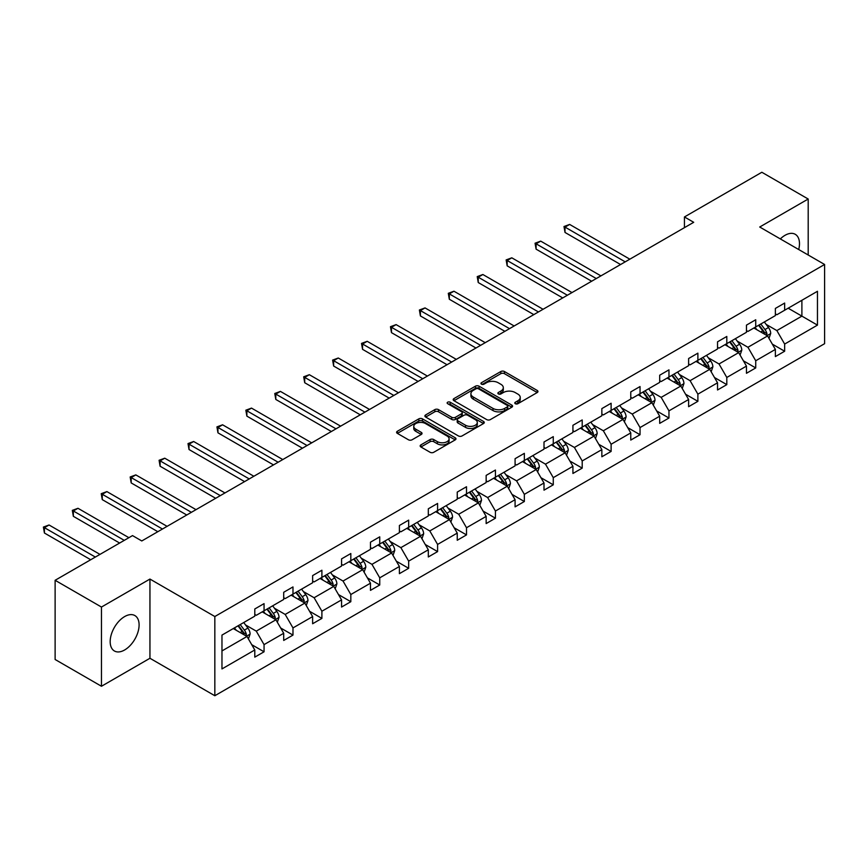 <?xml version="1.0" encoding="UTF-8"?>
<svg xmlns="http://www.w3.org/2000/svg" width="868" height="868" viewBox="0 0 868 868"><rect width="100%" height="100%" fill="white"/><g stroke="black" fill="none" stroke-linecap="round" stroke-linejoin="round"><path stroke-width="1.3" d="M515.321 403.718A1.801 1.042 0 0 0 517.87 403.718L537.205 392.553A2.571 1.486 0 0 0 537.954 391.501A2.571 1.486 0 0 0 537.205 390.448L504.449 371.537A2.571 1.486 0 0 0 500.803 371.537L481.469 382.701A1.801 1.042 0 0 0 480.948 383.439A1.801 1.042 0 0 0 481.469 384.166A1.801 1.042 0 0 0 484.019 384.166L486.525 382.723A8.235 4.752 0 0 1 498.167 382.723L500.901 384.307A8.235 4.752 0 0 1 503.31 387.66A8.235 4.752 0 0 1 500.901 391.023L498.395 392.466A1.801 1.042 0 0 0 497.874 393.204A1.801 1.042 0 0 0 498.395 393.942A1.801 1.042 0 0 0 500.944 393.942L503.451 392.499A8.235 4.752 0 0 1 515.093 392.499L517.827 394.072A8.235 4.752 0 0 1 520.236 397.435A8.235 4.752 0 0 1 517.827 400.799L515.321 402.242A1.801 1.042 0 0 0 514.789 402.98A1.801 1.042 0 0 0 515.321 403.718L515.321 402.242M124.645 649.969A20.452 11.805 120 0 0 138.001 631.947A20.452 11.805 120 0 0 134.865 615.564A20.452 11.805 120 0 0 124.645 616.573A20.452 11.805 120 0 0 111.278 634.595A20.452 11.805 120 0 0 114.413 650.989A20.452 11.805 120 0 0 124.645 649.969M798.701 249.528A20.452 11.805 120 0 0 795.24 234.295A20.452 11.805 120 0 0 785.019 235.315A20.452 11.805 120 0 0 780.332 238.917M420.915 444.872A2.571 1.486 0 0 0 420.166 445.924A2.571 1.486 0 0 0 420.915 446.977L430.105 452.282A2.571 1.486 0 0 0 433.75 452.282L455.223 439.881A2.571 1.486 0 0 0 455.971 438.828A2.571 1.486 0 0 0 455.223 437.776L422.466 418.864A2.571 1.486 0 0 0 418.832 418.864L397.349 431.266A2.571 1.486 0 0 0 396.6 432.318A2.571 1.486 0 0 0 397.349 433.371L408.448 439.772A2.571 1.486 0 0 0 412.094 439.772L421.284 434.467A2.571 1.486 0 0 0 422.032 433.414A2.571 1.486 0 0 0 421.284 432.373L415.783 429.193A6.879 3.971 0 0 1 413.765 426.383A6.879 3.971 0 0 1 418.007 422.705A6.879 3.971 0 0 1 425.515 423.573L447.074 436.018A6.879 3.971 0 0 1 449.092 438.828A6.879 3.971 0 0 1 444.85 442.506A6.879 3.971 0 0 1 437.342 441.638L433.75 439.566A2.571 1.486 0 0 0 430.105 439.566L420.915 444.872L420.915 446.977M149.947 579.065L101.469 607.047L55.118 580.291L55.118 659.496L101.469 686.262L149.947 658.269L214.83 695.735L214.83 616.53L149.947 579.065L149.947 658.269M808.195 255.008L808.195 199.022L759.717 227.015L824.6 264.48L214.83 616.53M808.195 199.022L761.844 172.265L684.44 216.957L684.44 227.655M55.118 580.291L132.522 535.599L141.788 540.959L693.706 222.306L684.44 216.957M486.709 419.602A2.571 1.486 0 0 0 490.344 419.602L511.816 407.2A2.571 1.486 0 0 0 512.576 406.159A2.571 1.486 0 0 0 511.816 405.106L479.06 386.195A2.571 1.486 0 0 0 475.425 386.195L453.953 398.586A2.571 1.486 0 0 0 453.194 399.638A2.571 1.486 0 0 0 453.953 400.69L486.709 419.602M448.387 404.097A1.801 1.042 0 0 1 450.221 404.358L450.221 402.22L483.519 421.447A2.571 1.486 0 0 1 484.268 422.488A2.571 1.486 0 0 1 483.519 423.541L462.047 435.942A2.571 1.486 0 0 1 458.402 435.942L425.645 417.031L425.645 414.926A2.571 1.486 0 0 0 424.897 415.978A2.571 1.486 0 0 0 425.645 417.031M425.645 414.926L434.835 409.62A2.571 1.486 0 0 1 438.481 409.62L451.761 417.291A2.571 1.486 0 0 0 455.407 417.291L461.505 413.776A2.571 1.486 0 0 0 462.253 412.723A2.571 1.486 0 0 0 461.505 411.671L447.671 403.685A1.801 1.042 0 0 1 447.139 402.947A1.801 1.042 0 0 1 448.257 401.993A1.801 1.042 0 0 1 450.221 402.22M101.469 607.047L101.469 686.262M221.969 635.094L254.791 616.15L254.791 608.978L264.056 603.629L264.056 610.801L283.706 599.452L283.706 592.28L292.983 586.931L292.983 594.103L312.632 582.754L312.632 575.582L321.898 570.233L321.898 577.404L341.558 566.055L341.558 558.884L350.824 553.534L350.824 560.706L370.473 549.357L370.473 542.185L379.739 536.836L379.739 544.008L399.399 532.659L399.399 525.487L408.665 520.138L408.665 527.31L428.315 515.961L428.315 508.789L437.591 503.44L437.591 510.612L457.241 499.263L457.241 492.091L466.507 486.742L466.507 493.914L486.156 482.565L486.156 475.393L495.433 470.044L495.433 477.216L515.082 465.866L515.082 458.695L524.348 453.346L524.348 460.517L544.008 449.168L544.008 441.996L553.274 436.647L553.274 443.819L572.923 432.47L572.923 425.298L582.2 419.949L582.2 427.121L601.85 415.772L601.85 408.6L611.115 403.251L611.115 410.423L630.765 399.074L630.765 391.902L640.041 386.553L640.041 393.725L659.691 382.387L659.691 375.215L668.957 369.855L668.957 377.027L688.617 365.688L688.617 358.517L697.883 353.157L697.883 360.329L717.532 348.99L717.532 341.818L726.809 336.459L726.809 343.63L746.458 332.292L746.458 325.12L755.724 319.76L755.724 326.932L775.374 315.594L775.374 308.422L784.65 303.062L784.65 310.234L817.461 291.29L817.461 325.12L784.65 344.064L784.65 351.236L775.374 356.585L775.374 349.413L755.724 360.762L755.724 367.934L746.458 373.283L746.458 366.112L726.809 377.461L726.809 384.632L717.532 389.982L717.532 382.81L697.883 394.159L697.883 401.331L688.617 406.68L688.617 399.508L668.957 410.857L668.957 418.029L659.691 423.378L659.691 416.206L640.041 427.555L640.041 434.727L630.765 440.076L630.765 432.904L611.115 444.253L611.115 451.425L601.85 456.774L601.85 449.602L582.2 460.951L582.2 468.123L572.923 473.472L572.923 466.3L553.274 477.65L553.274 484.821L544.008 490.17L544.008 482.999L524.348 494.348L524.348 501.509L515.082 506.869L515.082 499.697L495.433 511.035L495.433 518.207L486.156 523.567L486.156 516.395L466.507 527.733L466.507 534.905L457.241 540.265L457.241 533.093L437.591 544.431L437.591 551.603L428.315 556.963L428.315 549.791L408.665 561.129L408.665 568.301L399.399 573.661L399.399 566.489L379.739 577.828L379.739 584.999L370.473 590.359L370.473 583.188L350.824 594.526L350.824 601.698L341.558 607.058L341.558 599.886L321.898 611.224L321.898 618.396L312.632 623.745L312.632 616.584L292.983 627.922L292.983 635.094L283.706 640.443L283.706 633.271L264.056 644.62L264.056 651.792L254.791 657.141L254.791 649.969L221.969 668.924L221.969 635.094M214.83 695.735L824.6 343.685L824.6 264.48M262.201 611.864L275.926 619.785L256.266 631.134L245.536 624.938M256.266 631.134L264.056 644.62M275.926 619.785L283.706 633.271M254.791 614.435L256.266 615.293L264.056 610.801M291.127 595.166L304.842 603.086L285.192 614.435L274.462 608.24M285.192 614.435L292.983 627.922M304.842 603.086L312.632 616.584M283.706 597.737L285.192 598.595L292.983 594.103M320.042 578.468L333.768 586.399L314.118 597.737L303.388 591.542M314.118 597.737L321.898 611.224M333.768 586.399L341.558 599.886M312.632 581.039L314.118 581.896L321.898 577.404M348.969 561.78L362.683 569.701L343.034 581.039L332.303 574.844M343.034 581.039L350.824 594.526M362.683 569.701L370.473 583.188M341.558 564.341L343.034 565.198L350.824 560.706M377.895 545.082L391.609 553.003L371.96 564.341L361.229 558.146M371.96 564.341L379.739 577.828M391.609 553.003L399.399 566.489M370.473 547.643L371.96 548.5L379.739 544.008M406.81 528.384L420.535 536.305L400.875 547.643L390.144 541.448M400.875 547.643L408.665 561.129M420.535 536.305L428.315 549.791M399.399 530.945L400.875 531.802L408.665 527.31M435.736 511.686L449.45 519.606L429.801 530.945L419.07 524.749M429.801 530.945L437.591 544.431M449.45 519.606L457.241 533.093M428.315 514.247L429.801 515.104L437.591 510.612M464.651 494.988L478.376 502.908L458.727 514.247L447.996 508.051M458.727 514.247L466.507 527.733M478.376 502.908L486.156 516.395M457.241 497.548L458.727 498.406L466.507 493.914M493.577 478.29L507.292 486.21L487.642 497.548L476.912 491.353M487.642 497.548L495.433 511.035M507.292 486.21L515.082 499.697M486.156 480.85L487.642 481.707L495.433 477.216M522.503 461.592L536.218 469.512L516.568 480.85L505.838 474.655M516.568 480.85L524.348 494.348M536.218 469.512L544.008 482.999M515.082 464.152L516.568 465.009L524.348 460.517M551.419 444.893L565.144 452.814L545.484 464.163L534.753 457.968M545.484 464.163L553.274 477.65M565.144 452.814L572.923 466.3M544.008 447.465L545.484 448.311L553.274 443.819M580.345 428.195L594.059 436.116L574.41 447.465L563.679 441.269M574.41 447.465L582.2 460.951M594.059 436.116L601.85 449.602M572.923 430.767L574.41 431.613L582.2 427.121M609.26 411.497L622.985 419.418L603.336 430.767L592.605 424.571M603.336 430.767L611.115 444.253M622.985 419.418L630.765 432.904M601.85 414.069L603.336 414.926L611.115 410.423M638.186 394.799L651.901 402.719L632.251 414.069L621.521 407.873M632.251 414.069L640.041 427.555M651.901 402.719L659.691 416.206M630.765 397.37L632.251 398.228L640.041 393.725M667.101 378.101L680.827 386.021L661.177 397.37L650.447 391.175M661.177 397.37L668.957 410.857M680.827 386.021L688.617 399.508M659.691 380.672L661.177 381.529L668.957 377.027M696.028 361.403L709.753 369.323L690.093 380.672L679.362 374.477M690.093 380.672L697.883 394.159M709.753 369.323L717.532 382.81M688.617 363.974L690.093 364.831L697.883 360.329M724.954 344.704L738.668 352.625L719.019 363.974L708.288 357.779M719.019 363.974L726.809 377.461M738.668 352.625L746.458 366.112M717.532 347.276L719.019 348.133L726.809 343.63M753.869 328.006L767.594 335.927L747.934 347.276L737.203 341.081M747.934 347.276L755.724 360.762M767.594 335.927L775.374 349.413M746.458 330.578L747.934 331.435L755.724 326.932M788.166 308.205L801.891 316.126L776.86 330.578L766.129 324.382M776.86 330.578L784.65 344.064M817.461 325.12L801.891 316.126L801.891 300.285L817.461 291.29M775.374 313.88L776.86 314.737L784.65 310.234M221.969 650.935L247 636.483L233.286 628.562M247 636.483L254.791 649.969M772.314 344.119L784.65 351.236M743.399 360.817L755.724 367.934M714.472 377.515L726.809 384.632M685.557 394.213L697.883 401.331M656.631 410.911L668.957 418.029M627.705 427.609L640.041 434.727M598.79 444.308L611.115 451.425M569.864 461.006L582.2 468.123M540.948 477.693L553.274 484.821M512.022 494.391L524.348 501.509M483.107 511.089L495.433 518.207M454.181 527.787L466.507 534.905M425.255 544.486L437.591 551.603M396.34 561.184L408.665 568.301M367.414 577.882L379.739 584.999M338.498 594.58L350.824 601.698M309.572 611.278L321.898 618.396M280.646 627.976L292.983 635.094M251.731 644.674L264.056 651.792M516.037 403.967L517.827 402.936A8.235 4.752 0 0 0 520.236 399.573L520.236 397.435M503.31 387.66L503.31 389.808A8.235 4.752 0 0 1 500.901 393.171L499.111 394.191M537.205 390.448L537.205 392.553L504.449 373.674A2.571 1.486 0 0 0 500.803 373.674L482.196 384.426M511.816 405.106L511.816 407.2L479.06 388.332A2.571 1.486 0 0 0 475.425 388.332L453.986 400.712L453.953 398.586M507.27 406.886A1.801 1.042 0 0 0 507.791 406.159A1.801 1.042 0 0 0 507.27 405.421L478.518 388.821A1.801 1.042 0 0 0 475.968 388.821L473.331 390.34A8.235 4.752 0 0 0 470.912 393.703A8.235 4.752 0 0 0 473.331 397.067L492.981 408.416A8.235 4.752 0 0 0 504.634 408.416L507.27 406.886L507.27 409.034A1.801 1.042 0 0 0 507.791 408.296L507.791 406.159M470.912 393.703L470.912 395.841A8.235 4.752 0 0 0 473.331 399.204L473.331 397.067M507.27 409.034L504.634 410.553A8.235 4.752 0 0 1 492.981 410.553L473.331 399.204M425.689 417.052L434.835 411.757L434.835 409.62M462.253 412.723L462.253 414.861A2.571 1.486 0 0 1 461.505 415.913L455.407 419.428A2.571 1.486 0 0 1 451.761 419.428L438.481 411.757A2.571 1.486 0 0 0 434.835 411.757M450.221 404.358L483.487 423.562M465.552 425.255A6.879 3.971 0 0 0 473.049 426.112A6.879 3.971 0 0 0 477.302 422.445A6.879 3.971 0 0 0 475.284 419.635L467.689 415.24A2.571 1.486 0 0 0 464.044 415.24L457.957 418.767A2.571 1.486 0 0 0 457.197 419.808A2.571 1.486 0 0 0 457.957 420.861L465.552 425.255L465.552 427.392A6.879 3.971 0 0 0 473.049 428.249A6.879 3.971 0 0 0 477.302 424.582L477.302 422.445M457.197 419.808L457.197 421.956A2.571 1.486 0 0 0 457.957 423.009L457.957 420.861M465.552 427.392L457.957 423.009M449.092 438.828L449.092 440.966A6.879 3.971 0 0 1 444.85 444.644A6.879 3.971 0 0 1 437.342 443.776L433.75 441.704A2.571 1.486 0 0 0 430.105 441.704L420.958 446.987M413.765 426.383L413.765 428.521A6.879 3.971 0 0 0 415.783 431.331L415.783 429.193M421.251 434.488L415.783 431.331M455.19 439.902L422.466 421.013A2.571 1.486 0 0 0 418.832 421.013L397.392 433.382M769.005 338.368L770.708 333.442A6.944 4.014 -120 0 0 768.484 327.529L764.328 321.974M756.863 329.731L755.051 327.323M629.842 259.185L569.647 224.432L565.014 227.101L565.014 232.45L620.577 264.534M766.563 335.33L766.954 333.735A6.944 4.014 -120 0 0 764.968 329.558L760.802 324.003M759.066 325.012L763.645 331.12A3.537 2.04 60 0 1 764.285 332.205L766.954 333.735M758.578 325.294L762.744 330.849A6.944 4.014 60 0 1 764.469 334.126M565.014 232.45L563.994 226.515L625.21 261.854M563.994 226.515L569.647 224.432M740.078 355.066L741.782 350.14A6.944 4.014 -120 0 0 739.569 344.227L735.402 338.672M727.937 346.43L726.136 344.021M600.916 275.883L540.721 241.13L536.088 243.799L536.088 249.149L591.65 281.232M737.648 352.028L738.028 350.433A6.944 4.014 -120 0 0 736.042 346.256L731.876 340.701M730.14 341.71L734.719 347.818A3.537 2.04 60 0 1 735.37 348.893L738.028 350.433M729.652 341.992L733.818 347.547A6.944 4.014 60 0 1 735.554 350.824M536.088 249.149L535.068 243.214L596.283 278.552M535.068 243.214L540.721 241.13M711.152 371.764L712.867 366.839A6.944 4.014 -120 0 0 710.642 360.925L706.487 355.37M699.022 363.128L697.21 360.719M572.001 292.581L511.805 257.818L507.162 260.498L507.162 265.847L562.724 297.93M708.722 368.726L709.113 367.131A6.944 4.014 -120 0 0 707.127 362.954L702.961 357.399M701.214 358.408L705.803 364.517A3.537 2.04 60 0 1 706.443 365.591L709.113 367.131M700.736 358.69L704.892 364.245A6.944 4.014 60 0 1 706.628 367.522M507.162 265.847L506.142 259.912L567.368 295.25M506.142 259.912L511.805 257.818M682.237 388.463L683.941 383.537A6.944 4.014 -120 0 0 681.727 377.623L677.561 372.068M670.096 379.826L668.295 377.417M543.075 309.279L482.879 274.516L478.246 277.196L478.246 282.545L533.809 314.628M679.796 385.425L680.186 383.83A6.944 4.014 -120 0 0 678.201 379.652L674.035 374.097M672.299 375.106L676.877 381.215A3.537 2.04 60 0 1 677.517 382.289L680.186 383.83M671.81 375.377L675.977 380.944A6.944 4.014 60 0 1 677.702 384.22M478.246 282.545L477.226 276.61L538.442 311.948M477.226 276.61L482.879 274.516M653.311 405.161L655.014 400.235A6.944 4.014 -120 0 0 652.801 394.322L648.635 388.766M641.17 396.524L639.369 394.115M514.16 325.977L453.953 291.214L449.32 293.894L449.32 299.243L504.883 331.326M650.881 402.123L651.271 400.528A6.944 4.014 -120 0 0 649.275 396.351L645.119 390.795M643.372 391.804L647.951 397.913A3.537 2.04 60 0 1 648.602 398.987L651.271 400.528M642.895 392.076L647.051 397.642A6.944 4.014 60 0 1 648.787 400.918M449.32 299.243L448.3 293.308L509.516 328.646M448.3 293.308L453.953 291.214M624.396 421.859L626.099 416.933A6.944 4.014 -120 0 0 623.875 411.02L619.719 405.464M612.255 413.222L610.443 410.814M485.234 342.676L425.038 307.912L420.405 310.592L420.405 315.941L475.968 348.025M621.955 418.821L622.345 417.226A6.944 4.014 -120 0 0 620.36 413.049L616.193 407.493M614.457 408.502L619.036 414.611A3.537 2.04 60 0 1 619.676 415.685L622.345 417.226M613.969 408.774L618.135 414.34A6.944 4.014 60 0 1 619.86 417.616M420.405 315.941L419.385 310.006L480.601 345.345M419.385 310.006L425.038 307.912M595.47 438.557L597.173 433.631A6.944 4.014 -120 0 0 594.96 427.718L590.793 422.163M583.329 429.92L581.527 427.512M456.308 359.374L396.112 324.61L391.479 327.29L391.479 332.639L447.042 364.723M593.039 435.519L593.419 433.924A6.944 4.014 -120 0 0 591.433 429.747L587.278 424.192M585.531 425.201L590.11 431.309A3.537 2.04 60 0 1 590.761 432.383L593.419 433.924M585.043 425.472L589.209 431.027A6.944 4.014 60 0 1 590.945 434.315M391.479 332.639L390.459 326.704L451.675 362.043M390.459 326.704L396.112 324.61M566.544 455.255L568.258 450.329A6.944 4.014 -120 0 0 566.034 444.416L561.878 438.861M554.413 446.619L552.601 444.21M427.392 376.061L367.197 341.308L362.553 343.988L362.553 349.337L418.116 381.421M564.113 452.217L564.504 450.622A6.944 4.014 -120 0 0 562.518 446.445L558.352 440.89M556.616 441.899L561.195 448.007A3.537 2.04 60 0 1 561.835 449.081L564.504 450.622M556.128 442.17L560.294 447.725A6.944 4.014 60 0 1 562.019 451.013M362.553 349.337L361.533 343.402L422.759 378.741M361.533 343.402L367.197 341.308M537.628 471.953L539.332 467.027A6.944 4.014 -120 0 0 537.118 461.114L532.952 455.548M525.487 463.317L523.686 460.908M398.466 392.759L338.27 358.007L333.637 360.687L333.637 366.036L389.2 398.119M535.187 468.915L535.578 467.32A6.944 4.014 -120 0 0 533.592 463.143L529.426 457.588M527.69 458.597L532.268 464.705A3.537 2.04 60 0 1 532.909 465.78L535.578 467.32M527.202 458.868L531.368 464.423A6.944 4.014 60 0 1 533.093 467.711M333.637 366.036L332.618 360.101L393.833 395.439M332.618 360.101L338.27 358.007M508.702 488.651L510.406 483.726A6.944 4.014 -120 0 0 508.192 477.812L504.026 472.246M496.561 480.015L494.76 477.606M369.551 409.457L309.344 374.705L304.711 377.385L304.711 382.734L360.274 414.817M506.272 485.613L506.662 484.019A6.944 4.014 -120 0 0 504.666 479.841L500.51 474.286M498.764 475.284L503.353 481.404A3.537 2.04 60 0 1 503.993 482.478L506.662 484.019M498.286 475.566L502.442 481.122A6.944 4.014 60 0 1 504.178 484.409M304.711 382.734L303.691 376.799L364.907 412.137M303.691 376.799L309.344 374.705M479.787 505.35L481.49 500.424A6.944 4.014 -120 0 0 479.266 494.51L475.111 488.944M467.646 496.713L465.834 494.304M340.625 426.155L280.429 391.403L275.796 394.083L275.796 399.432L331.359 431.515M477.346 502.312L477.736 500.717A6.944 4.014 -120 0 0 475.751 496.539L471.584 490.984M469.848 491.982L474.427 498.102A3.537 2.04 60 0 1 475.067 499.176L477.736 500.717M469.36 492.264L473.527 497.82A6.944 4.014 60 0 1 475.252 501.107M275.796 399.432L274.776 393.497L335.992 428.835M274.776 393.497L280.429 391.403M450.861 522.048L452.564 517.122A6.944 4.014 -120 0 0 450.351 511.198L446.185 505.643M438.72 513.411L436.919 511.002M311.699 442.854L251.503 408.101L246.87 410.781L246.87 416.13L302.433 448.214M448.43 519.01L448.81 517.415A6.944 4.014 -120 0 0 446.825 513.238L442.669 507.682M440.922 508.681L445.501 514.8A3.537 2.04 60 0 1 446.152 515.874L448.81 517.415M440.445 508.963L444.6 514.518A6.944 4.014 60 0 1 446.336 517.805M246.87 416.13L245.85 410.195L307.066 445.534M245.85 410.195L251.503 408.101M421.935 538.746L423.649 533.82A6.944 4.014 -120 0 0 421.425 527.896L417.269 522.341M409.804 530.109L407.993 527.701M282.784 459.552L222.588 424.799L217.955 427.479L217.955 432.828L273.507 464.912M419.504 535.708L419.895 534.113A6.944 4.014 -120 0 0 417.909 529.936L413.743 524.38M412.007 525.379L416.586 531.498A3.537 2.04 60 0 1 417.226 532.572L419.895 534.113M411.519 525.661L415.685 531.216A6.944 4.014 60 0 1 417.41 534.504M217.955 432.828L216.935 426.882L278.151 462.232M216.935 426.882L222.588 424.799M393.02 555.444L394.723 550.518A6.944 4.014 -120 0 0 392.51 544.594L388.343 539.039M380.878 546.807L379.077 544.399M253.857 476.25L193.662 441.497L189.029 444.177L189.029 449.526L244.592 481.61M390.578 552.406L390.969 550.811A6.944 4.014 -120 0 0 388.983 546.634L384.817 541.079M383.081 542.077L387.66 548.196A3.537 2.04 60 0 1 388.3 549.27L390.969 550.811M382.593 542.359L386.759 547.914A6.944 4.014 60 0 1 388.495 551.202M189.029 449.526L188.009 443.581L249.224 478.93M188.009 443.581L193.662 441.497M364.093 572.131L365.797 567.216A6.944 4.014 -120 0 0 363.584 561.292L359.417 555.737M351.952 563.506L350.151 561.097M224.942 492.948L164.746 458.195L160.103 460.875L160.103 466.224L215.665 498.297M361.663 569.104L362.054 567.509A6.944 4.014 -120 0 0 360.057 563.332L355.902 557.777M354.155 558.775L358.744 564.894A3.537 2.04 60 0 1 359.385 565.969L362.054 567.509M353.677 559.057L357.833 564.612A6.944 4.014 60 0 1 359.569 567.9M160.103 466.224L159.083 460.279L220.298 495.628M159.083 460.279L164.746 458.195M335.178 588.83L336.882 583.914A6.944 4.014 -120 0 0 334.657 577.99L330.502 572.435M323.037 580.204L321.236 577.784M196.016 509.646L135.82 474.894L131.187 477.574L131.187 482.923L186.75 514.995M332.737 585.802L333.128 584.207A6.944 4.014 -120 0 0 331.142 580.03L326.976 574.475M325.24 575.473L329.818 581.593A3.537 2.04 60 0 1 330.458 582.667L333.128 584.207M324.751 575.755L328.918 581.31A6.944 4.014 60 0 1 330.643 584.598M131.187 482.923L130.167 476.977L191.383 512.326M130.167 476.977L135.82 474.894M306.252 605.528L307.956 600.613A6.944 4.014 -120 0 0 305.742 594.688L301.576 589.133M294.111 596.891L292.31 594.482M167.09 526.344L106.894 491.592L102.261 494.272L102.261 499.621L157.824 531.693M303.822 602.5L304.212 600.906A6.944 4.014 -120 0 0 302.216 596.728L298.06 591.173M296.314 592.171L300.892 598.291A3.537 2.04 60 0 1 301.543 599.365L304.212 600.906M295.836 592.453L299.992 598.009A6.944 4.014 60 0 1 301.728 601.296M102.261 499.621L101.241 493.675L162.457 529.024M101.241 493.675L106.894 491.592M277.337 622.226L279.04 617.311A6.944 4.014 -120 0 0 276.816 611.387L272.661 605.831M265.196 613.589L263.384 611.18M128.909 537.693L77.979 508.29L73.346 510.97L73.346 516.319L119.632 543.043M274.896 619.199L275.286 617.604A6.944 4.014 -120 0 0 273.301 613.426L269.134 607.871M267.398 608.869L271.977 614.989A3.537 2.04 60 0 1 272.617 616.063L275.286 617.604M266.91 609.152L271.076 614.707A6.944 4.014 60 0 1 272.802 617.983M73.346 516.319L72.326 510.373L124.265 540.363M72.326 510.373L77.979 508.29M248.411 638.924L250.114 634.009A6.944 4.014 -120 0 0 247.901 628.085L243.734 622.53M236.27 630.287L234.468 627.879M99.983 554.392L49.053 524.988L44.42 527.668L44.42 533.017L90.717 559.741M245.98 635.897L246.36 634.302A6.944 4.014 -120 0 0 244.375 630.125L240.208 624.569M238.472 625.568L243.051 631.687A3.537 2.04 60 0 1 243.691 632.761L246.36 634.302M237.984 625.85L242.15 631.405A6.944 4.014 60 0 1 243.886 634.682M44.42 533.017L43.4 527.071L95.35 557.061M43.4 527.071L49.053 524.988M517.827 402.936L517.827 400.799M498.395 393.942L498.395 392.466M500.901 393.171L500.901 391.023M481.469 384.166L481.469 382.701M500.803 373.674L500.803 371.537M504.449 373.674L504.449 371.537M475.425 388.332L475.425 386.195M479.06 388.332L479.06 386.195M492.981 410.553L492.981 408.416M504.634 410.553L504.634 408.416M438.481 411.757L438.481 409.62M451.761 419.428L451.761 417.291M455.407 419.428L455.407 417.291M461.505 415.913L461.505 413.776M483.519 423.541L483.519 421.447M430.105 441.704L430.105 439.566M433.75 441.704L433.75 439.566M437.342 443.776L437.342 441.638M421.284 434.467L421.284 432.373M397.349 433.371L397.349 431.266M418.832 421.013L418.832 418.864M422.466 421.013L422.466 418.864M455.223 439.881L455.223 437.776M767.095 335.634L770.665 333.583M764.968 329.558L768.484 327.529M760.769 331.988L762.744 330.849M738.169 352.332L741.739 350.271M736.042 346.256L739.569 344.227M731.843 348.686L733.818 347.547M709.243 369.03L712.812 366.969M707.127 362.954L710.642 360.925M702.917 365.385L704.892 364.245M680.328 385.728L683.897 383.667M678.201 379.652L681.727 377.623M674.002 382.083L675.977 380.944M651.401 402.426L654.971 400.365M649.275 396.351L652.801 394.322M645.076 398.781L647.051 397.642M622.486 419.125L626.056 417.063M620.36 413.049L623.875 411.02M616.161 415.479L618.135 414.34M593.56 435.823L597.13 433.761M591.433 429.747L594.96 427.718M587.235 432.177L589.209 431.027M564.634 452.521L568.204 450.459M562.518 446.445L566.034 444.416M558.308 448.875L560.294 447.725M535.719 469.219L539.288 467.158M533.592 463.143L537.118 461.114M529.393 465.574L531.368 464.423M506.793 485.917L510.362 483.856M504.666 479.841L508.192 477.812M500.467 482.261L502.442 481.122M477.877 502.615L481.447 500.554M475.751 496.539L479.266 494.51M471.552 498.959L473.527 497.82M448.951 519.314L452.521 517.252M446.825 513.238L450.351 511.198M442.626 515.657L444.6 514.518M420.025 536.012L423.595 533.95M417.909 529.936L421.425 527.896M413.7 532.355L415.685 531.216M391.11 552.71L394.68 550.648M388.983 546.634L392.51 544.594M384.784 549.053L386.759 547.914M362.184 569.408L365.754 567.346M360.057 563.332L363.584 561.292M355.858 565.752L357.833 564.612M333.269 586.106L336.838 584.045M331.142 580.03L334.657 577.99M326.943 582.45L328.918 581.31M304.342 602.804L307.912 600.743M302.216 596.728L305.742 594.688M298.017 599.148L299.992 598.009M275.427 619.502L278.986 617.441M273.301 613.426L276.816 611.387M269.102 615.846L271.076 614.707M246.501 636.201L250.071 634.139M244.375 630.125L247.901 628.085M240.176 632.544L242.15 631.405"/></g></svg>
